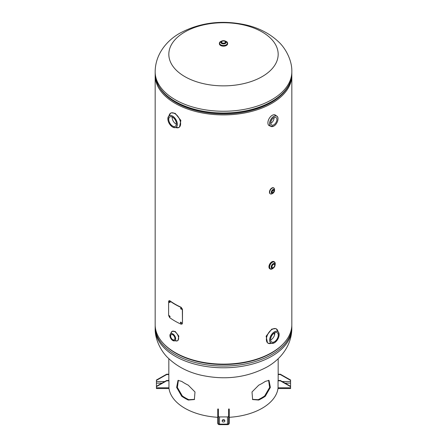 <?xml version="1.0" encoding="UTF-8"?>
<svg xmlns="http://www.w3.org/2000/svg" width="447" height="447" viewBox="0 0 447 447"><rect width="100%" height="100%" fill="white"/><g stroke="black" fill="none" stroke-linecap="round" stroke-linejoin="round"><path stroke-width="0.67" d="M155.182 74.498A68.335 39.453 0 0 0 155.165 75.448A68.335 39.453 0 0 0 223.5 114.901A68.335 39.453 0 0 0 291.835 75.448A68.335 39.453 0 0 0 291.818 74.498M155.165 75.448L155.165 324.678A68.335 39.453 0 0 0 223.5 364.132A68.335 39.453 0 0 0 291.835 324.678L291.835 75.448M184.84 31.977A54.668 31.564 180 0 1 262.16 31.977A54.668 31.564 180 0 1 262.16 76.616A54.668 31.564 180 0 1 184.84 76.616A54.668 31.564 180 0 1 184.84 31.977M274.648 334.674A54.327 31.363 0 0 0 273.782 333.373M270.631 339.988A5.409 3.123 120 0 0 271.016 339.787A5.409 3.123 120 0 0 274.821 332.73M274.436 332.931A5.409 3.123 -60 0 1 277.14 332.663A5.409 3.123 -60 0 1 277.973 336.999A5.409 3.123 -60 0 1 274.436 341.765A5.409 3.123 -60 0 1 271.731 342.033A5.409 3.123 -60 0 1 270.904 337.697A5.409 3.123 -60 0 1 274.436 332.931M269.334 343.587A8.258 4.766 -60 0 1 268.077 343.212L267.518 342.888L266.127 336.2L271.821 329.093L275.777 328.584L276.335 328.908A8.258 4.766 -60 0 1 277.291 329.808M172.179 116.98A5.409 3.123 -120 0 0 175.984 124.037A5.409 3.123 -120 0 0 176.369 124.238M172.564 117.181A5.409 3.123 60 0 1 176.096 121.947A5.409 3.123 60 0 1 175.269 126.283A5.409 3.123 60 0 1 172.564 126.015A5.409 3.123 60 0 1 169.027 121.249A5.409 3.123 60 0 1 169.86 116.913A5.409 3.123 60 0 1 172.564 117.181M169.709 114.052A8.258 4.766 60 0 1 170.665 113.158L171.223 112.834L175.179 113.342L180.873 120.439L179.482 127.138L178.923 127.462A8.258 4.766 60 0 1 177.666 127.836M270.781 123.277A4.33 2.498 120 0 0 271.016 123.154A4.33 2.498 120 0 0 274.067 117.589M273.838 117.717A4.33 2.498 -60 0 1 276 117.5A4.33 2.498 -60 0 1 276.665 120.969A4.33 2.498 -60 0 1 273.838 124.78A4.33 2.498 -60 0 1 271.67 124.998A4.33 2.498 -60 0 1 271.011 121.528A4.33 2.498 -60 0 1 273.838 117.717M171.497 331.914A5.409 3.123 60 0 1 172.089 331.372L175.179 331.423L178.839 336.11L177.956 340.48L177.498 340.748A5.409 3.123 60 0 1 176.733 340.988M172.76 334.786A2.995 1.732 60 0 1 174.721 337.424A2.995 1.732 60 0 1 174.257 339.826A2.995 1.732 60 0 1 172.76 339.681A2.995 1.732 60 0 1 170.804 337.038A2.995 1.732 60 0 1 171.262 334.635A2.995 1.732 60 0 1 172.76 334.786M224.852 42.867A1.911 1.106 0 0 0 225.411 42.085A1.911 1.106 0 0 0 224.232 41.063A1.911 1.106 0 0 0 222.148 41.303A1.911 1.106 0 0 0 221.589 42.085A1.911 1.106 0 0 0 222.768 43.108A1.911 1.106 0 0 0 224.852 42.867M225.31 41.146A2.704 1.564 180 0 1 226.204 42.309A2.704 1.564 180 0 1 225.411 43.415A2.704 1.564 180 0 1 222.466 43.75A2.704 1.564 180 0 1 220.796 42.309A2.704 1.564 180 0 1 221.589 41.202M226.417 41.565A4.129 2.386 180 0 1 227.629 43.253A4.129 2.386 180 0 1 226.422 44.94A4.129 2.386 180 0 1 221.919 45.454A4.129 2.386 180 0 1 219.371 43.253A4.129 2.386 180 0 1 220.578 41.565A4.129 2.386 180 0 1 220.583 41.565A4.124 2.38 180 0 1 221.505 41.163M227.629 43.253L227.629 43.772A4.129 2.386 180 0 1 226.422 45.46A4.129 2.386 180 0 1 221.919 45.98A4.129 2.386 180 0 1 219.371 43.772L219.371 43.253M226.204 42.32L226.204 42.314A2.704 1.564 180 0 1 226.204 42.32A2.704 1.564 180 0 1 225.411 43.426A2.704 1.564 180 0 1 222.466 43.761A2.704 1.564 180 0 1 220.796 42.32A2.704 1.564 180 0 1 220.796 42.314L220.796 42.314M225.495 41.163A4.124 2.38 180 0 1 226.417 44.935A4.124 2.38 180 0 1 220.583 44.935A4.124 2.38 180 0 1 220.583 41.565M273.335 267.597A1.911 1.106 120 0 0 274.581 265.909A1.911 1.106 120 0 0 274.29 264.378A1.911 1.106 120 0 0 273.335 264.468A1.911 1.106 120 0 0 272.083 266.155A1.911 1.106 120 0 0 272.374 267.692A1.911 1.106 120 0 0 273.335 267.597M273.139 268.133A2.704 1.564 -60 0 1 271.787 268.267A2.704 1.564 -60 0 1 271.374 266.094A2.704 1.564 -60 0 1 273.139 263.713A2.704 1.564 -60 0 1 274.492 263.579A2.704 1.564 -60 0 1 275.05 264.931M268.949 266.848A4.062 2.347 -60 0 1 271.821 261.841M273.134 268.222A4.124 2.38 -60 0 1 272.324 268.82L272.324 268.82A4.129 2.386 -60 0 1 270.256 269.027A4.129 2.386 -60 0 1 269.625 265.714A4.129 2.386 -60 0 1 272.324 262.076A4.129 2.386 -60 0 1 274.385 261.869A4.129 2.386 -60 0 1 275.24 263.764M274.492 263.579C275.581 264.814 275.179 266.334 273.273 268.144L271.782 268.261A2.704 1.564 -60 0 1 271.776 268.261A2.704 1.564 -60 0 1 271.363 266.088A2.704 1.564 -60 0 1 273.128 263.708A2.704 1.564 -60 0 1 274.48 263.574A2.704 1.564 -60 0 1 274.486 263.574L274.48 263.574M272.324 268.82A4.124 2.38 -60 0 1 269.407 267.133A4.124 2.38 -60 0 1 272.324 262.082A4.124 2.38 -60 0 1 275.128 264.764M269.452 192.16A3.347 1.933 -60 0 1 271.821 188.031M270.295 193.814A3.42 1.972 -60 0 1 270.161 193.752L270.413 193.897A3.42 1.972 -60 0 1 269.887 191.16A3.42 1.972 -60 0 1 272.122 188.148A3.42 1.972 -60 0 1 273.832 187.975A3.42 1.972 -60 0 1 273.832 187.98M273.447 192.864A2.28 1.313 -60 0 1 272.933 193.266A2.28 1.313 -60 0 1 271.793 193.378A2.28 1.313 -60 0 1 271.441 191.551A2.28 1.313 -60 0 1 272.933 189.545A2.28 1.313 -60 0 1 274.067 189.433A2.28 1.313 -60 0 1 274.452 191.12M272.569 193.422A3.42 1.972 -60 0 1 272.122 193.73A3.42 1.972 -60 0 1 269.709 192.333A3.42 1.972 -60 0 1 272.122 188.148A3.42 1.972 -60 0 1 274.497 190.081M274.022 189.405A2.28 1.313 -60 0 1 274.447 190.534M272.838 193.21A2.28 1.313 -60 0 1 271.748 193.35M273.028 192.467A1.229 0.71 120 0 0 273.832 191.383A1.229 0.71 120 0 0 273.648 190.394A1.229 0.71 120 0 0 273.028 190.456A1.229 0.71 120 0 0 272.229 191.54A1.229 0.71 120 0 0 272.413 192.528A1.229 0.71 120 0 0 273.028 192.467M194.568 399.367L188.785 399.685A53.847 31.089 180 0 1 182.342 395.964L177.398 387.476L178.381 380.296M268.619 380.296L269.602 387.476L264.658 395.964A53.847 31.089 180 0 1 261.573 397.903A53.847 31.089 180 0 1 258.215 399.685L252.432 399.367M262.16 383.364A54.668 31.564 0 0 0 265.289 381.392L268.999 380.397L270.379 387.393L265.289 396.271A54.668 31.564 180 0 1 262.16 398.238A54.668 31.564 180 0 1 258.746 400.048L252.628 399.557L252.002 391.985L258.746 385.169A54.668 31.564 0 0 0 262.16 383.364M229.238 417.308A54.668 31.564 0 0 0 262.16 408.24A54.668 31.564 0 0 0 278.056 387.951M168.944 387.951A54.668 31.564 0 0 0 217.762 417.308M188.254 400.048A54.668 31.564 180 0 1 181.711 396.271L176.621 387.393L178.007 380.397L181.711 381.392A54.668 31.564 0 0 0 188.254 385.169L194.993 391.98L194.372 399.557L188.254 400.048L188.785 399.685M182.342 395.964L181.711 396.271M290.584 388.544L290.584 387.8L278.056 387.8L278.056 388.544L290.584 388.544M290.584 386.638L280.336 380.827L280.336 380.475L290.584 386.286L290.584 387.8M280.336 380.827L278.056 380.827L278.056 387.8M280.336 380.475L278.056 380.475L278.056 380.827M290.584 386.286L290.584 383.118L284.996 383.118M278.168 374.558L280.336 374.558L290.584 380.369L290.584 383.118M280.336 374.558L280.336 374.206L278.168 374.206M290.584 380.369L290.584 380.017L280.336 374.206M166.664 374.206L166.664 374.558L156.416 380.369L156.416 380.017L166.664 374.206L168.832 374.206M156.416 380.369L156.416 381.531L164.803 381.531M166.664 374.558L168.832 374.558M166.664 380.475L166.664 380.827L168.944 380.827L168.944 380.475L166.664 380.475L156.416 386.286L156.416 381.531M156.416 386.286L156.416 386.638L166.664 380.827M156.416 387.8L168.944 387.8L168.944 388.544L156.416 388.544L156.416 386.638M168.944 387.8L168.944 380.827M222.22 420.454L222.22 421.275A1.28 0.738 0 0 0 223.5 422.013A1.28 0.738 0 0 0 224.78 421.275L224.78 420.454A1.28 0.738 0 0 0 223.5 419.711A1.28 0.738 0 0 0 222.22 420.454M224.78 420.951A1.28 0.738 0 0 0 223.5 420.214A1.28 0.738 0 0 0 222.22 420.951L222.22 421.275M227.484 424.153A1.14 0.928 -0 0 0 228.624 423.22L228.624 422.057L229.238 422.057L229.238 423.22A1.749 1.43 -0 0 1 227.484 424.65L219.516 424.65A1.749 1.43 -0 0 1 217.762 423.22L217.762 422.057L218.376 422.057L218.376 423.22A1.14 0.928 -0 0 0 219.516 424.153L227.484 424.153L227.484 416.917A1.14 0.928 180 0 0 228.624 415.989M218.376 422.057L218.376 410.329L217.762 410.329L217.762 422.057M217.762 410.329L217.762 409.016L218.376 409.016L218.376 410.329M218.376 415.989A1.14 0.928 180 0 0 219.516 416.917L227.484 416.917M228.624 422.057L228.624 409.016L229.238 409.016L229.238 410.329L228.624 410.329M229.238 422.057L229.238 410.329M169.329 301.256L169.273 301.496C169.564 302.463 169.86 302.68 170.151 302.138M169.206 301.267L169.061 301.591C169.352 302.558 169.642 302.775 169.938 302.239C169.642 301.272 169.352 301.06 169.061 301.591L169.273 301.496M169.793 302.563L169.938 302.239M180.845 308.039L180.784 308.279C181.152 309.201 181.527 309.369 181.901 308.788M180.75 308.084L180.616 308.402C180.985 309.324 181.359 309.492 181.739 308.911C181.359 307.994 180.985 307.821 180.616 308.402L180.784 308.279M181.605 309.229L181.739 308.911M180.627 322.114L180.566 322.36C180.934 323.282 181.303 323.449 181.678 322.868M180.527 322.164L180.392 322.483C180.761 323.404 181.136 323.572 181.51 322.991C181.136 322.075 180.761 321.901 180.392 322.483L180.566 322.36M181.376 323.31L181.51 322.991M169.329 315.666L169.273 315.912C169.564 316.878 169.86 317.091 170.151 316.554M169.206 315.677L169.061 316.007C169.352 316.973 169.642 317.191 169.938 316.655C169.642 315.688 169.352 315.47 169.061 316.007L169.273 315.912M169.793 316.979L169.938 316.655M182.32 323.349L181.996 324.114L180.962 324.142A68.609 39.61 180 0 1 169.664 317.616L168.62 315.437L168.62 301.49L168.966 300.714L169.664 300.876A68.609 39.61 0 0 0 180.962 307.402L182.32 309.402L182.482 323.22L182.069 324.041M169.083 300.68L169.882 300.781A68.335 39.453 0 0 0 181.136 307.279L182.482 309.274L182.482 323.22M155.165 71.799C155.254 54.394 166.647 40.532 180.074 33.078C200.116 22.445 222.07 19.729 245.923 24.92C259.009 27.938 269.943 33.626 278.727 41.979C285.309 48.013 292.198 60.149 291.835 71.799A68.335 39.453 180 0 1 271.821 99.698A68.335 39.453 180 0 1 197.35 108.247A68.335 39.453 180 0 1 155.165 71.799L155.165 73.526A68.335 39.453 0 0 0 197.35 109.979A68.335 39.453 0 0 0 271.821 101.424A68.335 39.453 0 0 0 291.835 73.526C291.83 77.437 290.896 81.253 289.047 84.964C285.627 91.669 279.761 97.424 271.452 102.24L255.779 109.001A67.67 39.068 0 0 0 271.351 102.285M155.165 73.526C156.294 89.512 168.312 101.335 191.221 109.001A67.67 39.068 0 0 0 255.779 109.001M165.787 95.138A67.542 38.995 0 0 0 271.256 102.458A67.542 38.995 0 0 0 281.213 95.144M262.724 356.985A67.542 38.995 180 0 1 184.276 356.985M282.878 344.212A67.67 39.068 180 0 1 271.351 353.091A67.67 39.068 180 0 1 164.122 344.212M291.835 328.327C291.746 345.732 280.353 359.595 266.926 367.054C246.884 377.681 224.93 380.397 201.077 375.206C187.991 372.189 177.057 366.501 168.273 358.148C161.691 352.113 154.802 339.977 155.165 328.327A68.335 39.453 0 0 0 197.35 364.78A68.335 39.453 0 0 0 271.821 356.225A68.335 39.453 0 0 0 291.835 328.327L291.835 326.601A68.335 39.453 180 0 1 271.821 354.499A68.335 39.453 180 0 1 197.35 363.053A68.335 39.453 180 0 1 155.165 326.601L155.182 325.628M275.777 341.771A6.705 3.872 -60 0 1 274.402 342.799A6.705 3.872 -60 0 1 271.614 343.363L268.077 343.212A8.258 4.766 -60 0 1 266.814 336.591A8.258 4.766 -60 0 1 272.206 329.316A8.258 4.766 -60 0 1 276.335 328.908L278.235 331.892A6.705 3.872 -60 0 1 278.939 336.295M277.967 331.557A8.242 4.761 120 0 0 272.24 329.35A8.242 4.761 120 0 0 266.434 338.82A8.242 4.761 120 0 0 271.189 343.302M274.402 331.853A6.705 3.872 -60 0 1 278.235 331.892C279.995 335.58 278.727 339.212 274.424 342.799L271.614 343.363A6.705 3.872 -60 0 1 269.893 338.239A6.705 3.872 -60 0 1 274.402 331.853M274.436 331.925A6.638 3.833 120 0 0 269.742 340.055A6.638 3.833 120 0 0 274.436 342.765A6.638 3.833 120 0 0 279.129 334.635A6.638 3.833 120 0 0 274.436 331.925M168.061 120.545A6.705 3.872 60 0 1 168.765 116.142L170.665 113.158A8.258 4.766 60 0 1 174.794 113.566A8.258 4.766 60 0 1 180.186 120.841A8.258 4.766 60 0 1 178.923 127.462L175.386 127.613A6.705 3.872 60 0 1 172.598 127.049A6.705 3.872 60 0 1 171.223 126.02M175.811 127.551A8.242 4.761 -120 0 0 180.566 123.07A8.242 4.761 -120 0 0 174.76 113.599A8.242 4.761 -120 0 0 169.033 115.807M172.598 116.103A6.705 3.872 60 0 1 177.107 122.484A6.705 3.872 60 0 1 175.386 127.613L172.576 127.049C168.273 123.461 166.999 119.824 168.765 116.142A6.705 3.872 60 0 1 172.598 116.103M172.564 116.175A6.638 3.833 -120 0 0 167.871 118.885A6.638 3.833 -120 0 0 172.564 127.015A6.638 3.833 -120 0 0 177.258 124.305A6.638 3.833 -120 0 0 172.564 116.175M269.435 125.752A6.124 3.537 -60 0 1 269.155 125.618A6.124 3.537 -60 0 1 268.217 120.712A6.124 3.537 -60 0 1 272.217 115.315A6.124 3.537 -60 0 1 275.279 115.013L275.771 115.404A6.118 3.531 120 0 0 272.229 115.326A6.118 3.531 120 0 0 268.105 121.198A6.118 3.531 120 0 0 269.742 125.847L270.647 126.261A5.945 3.431 -60 0 1 269.943 121.45A5.945 3.431 -60 0 1 273.782 116.365A5.945 3.431 -60 0 1 276.587 115.985A5.945 3.431 -60 0 1 277.978 118.472M273.838 116.449A5.878 3.392 120 0 0 269.681 123.646A5.878 3.392 120 0 0 273.838 126.048A5.878 3.392 120 0 0 277.989 118.852A5.878 3.392 120 0 0 273.838 116.449M273.503 126.222A5.945 3.431 -60 0 1 270.647 126.261L273.821 126.076C277.52 124.171 279.526 117.03 276.587 115.985L275.771 115.404M274.687 114.672L275.279 115.013A6.124 3.537 -60 0 1 275.536 115.186M172.089 331.372A5.409 3.123 60 0 1 174.794 331.64A5.409 3.123 60 0 1 178.325 336.412A5.409 3.123 60 0 1 177.498 340.748L175.503 340.826A5.398 3.112 -120 0 0 178.56 337.843A5.398 3.112 -120 0 0 174.76 331.674A5.398 3.112 -120 0 0 171.022 333.06L172.089 331.372M170.056 336.63A4.068 2.347 60 0 1 170.463 333.92A4.068 2.347 60 0 1 172.799 333.887A4.068 2.347 60 0 1 175.537 337.77A4.068 2.347 60 0 1 174.481 340.877A4.068 2.347 60 0 1 172.799 340.53M172.76 340.502A4.001 2.313 -120 0 0 175.593 338.865A4.001 2.313 -120 0 0 172.76 333.965A4.001 2.313 -120 0 0 169.933 335.596A4.001 2.313 -120 0 0 172.76 340.502A4.068 2.347 60 0 1 171.933 339.876M225.221 43.08A2.431 1.402 180 0 1 221.779 43.08A2.431 1.402 180 0 1 221.779 41.09A2.431 1.402 180 0 1 225.221 41.09A2.431 1.402 180 0 1 225.221 43.08M225.891 41.51A3.844 2.218 180 0 1 226.221 44.817A3.844 2.218 180 0 1 220.779 44.817A3.844 2.218 180 0 1 220.779 41.683A3.844 2.218 180 0 1 221.109 41.51M273.335 268.021A2.431 1.402 -60 0 1 271.614 267.027A2.431 1.402 -60 0 1 273.335 264.048A2.431 1.402 -60 0 1 275.05 265.037A2.431 1.402 -60 0 1 273.335 268.021M270.256 269.027L269.804 268.764A4.129 2.386 -60 0 1 269.172 265.457A4.129 2.386 -60 0 1 271.871 261.813A4.129 2.386 -60 0 1 273.933 261.612L274.385 261.869M272.636 268.39A3.844 2.218 -60 0 1 272.324 268.591A3.844 2.218 -60 0 1 269.608 267.021A3.844 2.218 -60 0 1 272.324 262.311A3.844 2.218 -60 0 1 275.028 264.25M273.832 187.975L271.837 187.997C269.463 190.076 268.904 191.992 270.161 193.752A3.42 1.972 -60 0 1 269.636 191.014A3.42 1.972 -60 0 1 271.871 188.003A3.42 1.972 -60 0 1 273.581 187.835A3.42 1.972 -60 0 1 273.704 187.913M273.028 193.098A2.006 1.157 -60 0 1 271.614 192.277A2.006 1.157 -60 0 1 273.028 189.824A2.006 1.157 -60 0 1 274.447 190.64A2.006 1.157 -60 0 1 273.028 193.098M264.658 395.964L265.289 396.271M258.215 399.685L258.746 400.048M290.584 381.531L282.197 381.531M156.416 383.118L162.004 383.118M219.516 424.153L219.516 416.917M291.835 71.799L291.835 73.526M155.165 328.327L155.165 326.601M291.818 325.628L291.835 326.601M268.563 125.277L269.742 125.847M171.022 333.06L170.463 333.92C169.402 336.166 170.173 338.368 172.777 340.53L175.503 340.826M226.204 42.309C225.679 40.744 224.159 40.336 221.645 41.079L220.796 42.309M269.804 268.764C268.289 266.647 268.965 264.328 271.837 261.813L273.933 261.612M271.698 193.322L272.972 193.221C274.57 191.724 274.905 190.444 273.977 189.377M278.168 358.69L278.168 380.475M168.832 358.69L168.832 380.475"/></g></svg>
